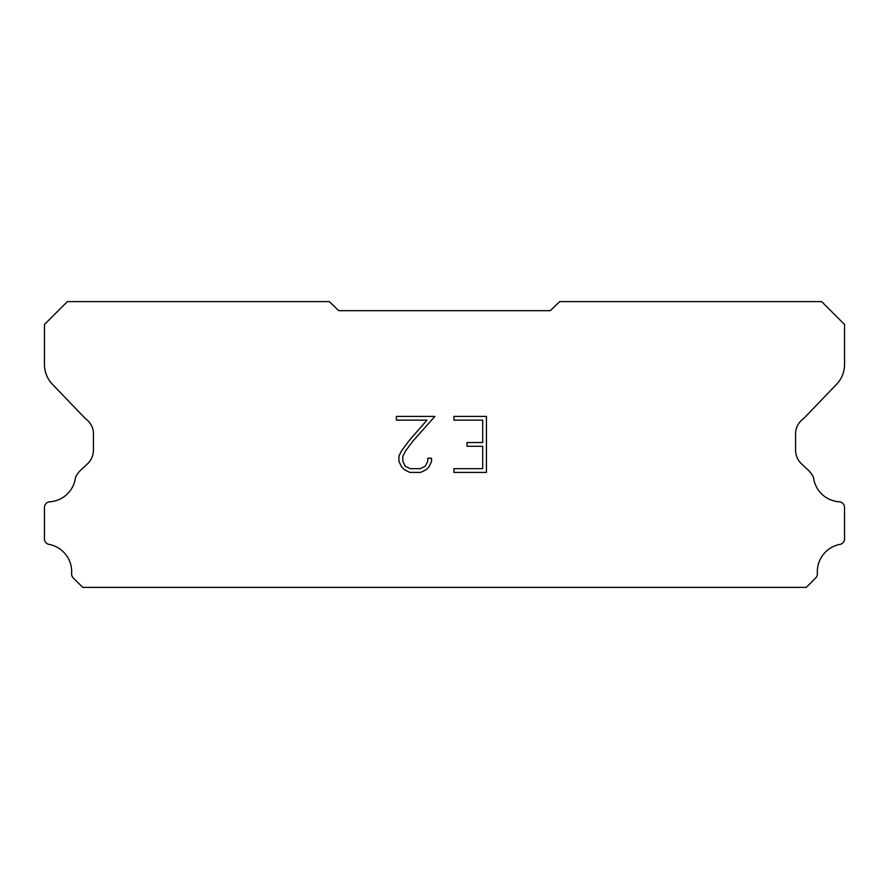 <?xml version="1.0" encoding="UTF-8"?>
<svg xmlns="http://www.w3.org/2000/svg" width="889" height="889" viewBox="0 0 889 889"><rect width="100%" height="100%" fill="white"/><g stroke="black" fill="none" stroke-linecap="round" stroke-linejoin="round"><path stroke-width="1.33" d="M482.705 468.681L482.705 446.278L467.025 446.278L467.025 442.544L482.705 442.544L482.705 420.141L453.935 420.141L453.935 416.408L486.439 416.408L486.439 472.415L453.935 472.415L453.935 468.681L482.705 468.681M431.532 458.213L431.532 461.58L428.865 467.047L426.098 469.759L420.63 472.415L409.873 472.415L404.439 469.714L401.672 466.981L398.972 461.513L398.972 455.979L401.672 450.612L409.585 440.077L426.976 420.141L396.383 420.141L396.383 416.408L434.888 416.408L413.085 440.911L405.317 451.256L402.795 456.368L402.795 461.28L405.24 466.214L410.196 468.681L420.341 468.681L425.264 466.203L427.742 461.28L427.742 458.213L431.532 458.213M338.72 310.661L550.28 310.661L559.692 301.627L821.68 301.627L844.55 324.496L844.55 363.923A28.57 28.57 0 0 1 836.582 384.292L803.578 418.63A19.047 19.047 0 0 0 795.577 432.21L795.577 450.056A19.047 19.047 0 0 0 801.156 463.536L807.89 469.77A24.848 24.848 0 0 1 813.491 477.393A27.815 27.815 0 0 0 839.683 501.841A5.712 5.712 0 0 1 844.55 507.497L844.55 539.379A5.712 5.712 0 0 1 840.538 544.279A27.815 27.815 0 0 0 817.369 573.227A5.712 5.712 0 0 1 815.702 577.95L806.279 587.373L82.721 587.373L73.298 577.95A5.712 5.712 0 0 1 71.631 573.227A27.815 27.815 0 0 0 48.462 544.279A5.712 5.712 0 0 1 44.45 539.379L44.45 507.497A5.712 5.712 0 0 1 49.317 501.841A27.815 27.815 0 0 0 75.509 477.393A24.848 24.848 0 0 1 81.11 469.77L87.844 463.536A19.047 19.047 0 0 0 93.423 450.056L93.423 432.21A19.047 19.047 0 0 0 85.422 418.63L52.418 384.292A28.57 28.57 0 0 1 44.45 363.923L44.45 324.496L67.32 301.627L329.308 301.627L338.72 310.661"/></g></svg>
